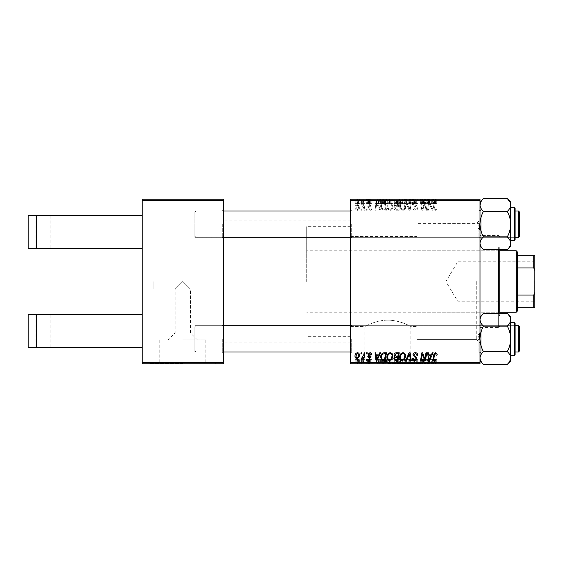 <?xml version="1.0" encoding="UTF-8"?>
<svg xmlns="http://www.w3.org/2000/svg" width="563" height="563" viewBox="0 0 563 563"><rect width="100%" height="100%" fill="white"/><g stroke="black" fill="none" stroke-linecap="round" stroke-linejoin="round"><path stroke-width="0.42" stroke-dasharray="2.81 2.11" d="M72.022 314.4L50.086 314.4L72.022 314.4M72.022 347.308L50.086 347.308L72.022 347.308M72.022 248.6L50.086 248.6L72.022 248.6M72.022 215.692L50.086 215.692L72.022 215.692M182.792 339.848L205.784 339.848L182.792 339.848M182.792 332.958L175.114 332.958L182.792 332.958M182.792 281.5L175.114 289.178L182.792 281.5L175.114 289.178L182.792 281.5L190.47 289.178L182.792 281.5M182.792 363.318L149.892 363.318L182.792 363.318M182.792 363.754L149.892 363.754L182.792 363.754M387.886 363.318L420.786 363.318L387.886 363.318M387.886 320.15C375.359 320.15 364.782 326.716 364.894 326.47C364.775 326.716 375.408 320.143 387.886 320.15C375.359 320.15 364.782 326.716 364.894 326.47C364.775 326.716 375.408 320.143 387.886 320.15C400.42 320.157 410.976 326.716 410.87 326.47C410.976 326.716 400.441 320.157 387.886 320.15C400.42 320.157 410.976 326.716 410.87 326.47C410.976 326.716 400.441 320.157 387.886 320.15M387.886 363.754L420.786 363.754L387.886 363.754M350.594 338.863L350.594 353.121L350.594 338.863M351.692 338.863L351.692 352.023L351.692 338.863M350.594 224.137L350.594 238.395L350.594 224.137M351.692 224.137L351.692 237.297L351.692 224.137M480.014 316.786L480.014 319.742L480.014 316.786L483.427 313.373C481.288 315.371 480.148 317.497 480.014 319.742C480.148 322.001 481.288 324.119 483.427 326.118C481.295 324.133 480.155 322.008 480.014 319.742L480.014 357.977C480.148 355.725 481.288 353.599 483.427 351.608C481.295 347.638 480.155 343.388 480.014 338.863C480.14 334.387 481.281 330.136 483.427 326.118C481.295 330.087 480.155 334.331 480.014 338.863L480.014 319.742C480.14 317.504 481.281 315.379 483.427 313.373C481.295 315.357 480.155 317.483 480.014 319.742C480.14 321.98 481.281 324.105 483.427 326.118C481.295 330.087 480.155 334.331 480.014 338.863C480.14 343.339 481.281 347.582 483.427 351.608C481.288 353.606 480.148 355.725 480.014 357.977L480.014 338.863C480.14 343.339 481.281 347.582 483.427 351.608L507.305 351.608C509.438 347.638 510.578 343.388 510.718 338.863C510.592 334.387 509.452 330.136 507.305 326.118C509.438 324.133 510.578 322.008 510.718 319.742L510.718 357.977C510.585 355.725 509.445 353.599 507.305 351.608C509.438 347.638 510.578 343.388 510.718 338.863L510.718 357.977C510.592 355.739 509.452 353.613 507.305 351.608C509.445 353.606 510.585 355.725 510.718 357.977C510.585 360.229 509.445 362.354 507.305 364.345L509.796 361.2M478.916 338.863L478.916 352.023L478.916 338.863M480.014 205.023L480.014 202.068L480.014 205.023C480.14 207.261 481.281 209.387 483.427 211.392C481.295 215.362 480.155 219.612 480.014 224.137L480.014 205.023C480.148 202.771 481.288 200.646 483.427 198.655C481.295 200.632 480.155 202.757 480.014 205.023L480.014 224.137C480.14 219.661 481.281 215.418 483.427 211.392C481.288 209.394 480.148 207.275 480.014 205.023L480.014 224.137L480.014 205.023C480.148 207.275 481.288 209.401 483.427 211.392C481.295 215.362 480.155 219.612 480.014 224.137L480.014 238.395L480.014 224.137C480.14 228.613 481.281 232.864 483.427 236.882C481.295 238.867 480.155 240.992 480.014 243.258C480.14 245.496 481.281 247.621 483.427 249.627C481.295 247.643 480.155 245.517 480.014 243.258L480.014 224.137L480.014 243.258C480.14 241.02 481.281 238.895 483.427 236.882L507.305 236.882C509.438 232.913 510.578 228.669 510.718 224.137C510.592 219.661 509.452 215.418 507.305 211.392C509.445 209.394 510.585 207.275 510.718 205.023C510.585 202.771 509.445 200.646 507.305 198.655L510.627 204.017M478.916 224.137L478.916 237.297L478.916 224.137M480.014 281.5L480.014 342.916L480.014 281.5M476.72 281.5L476.72 339.63L476.72 281.5M417.056 281.5L417.056 339.63L417.056 281.5M350.594 281.5L350.594 220.084L350.594 281.5M223.37 281.5L223.37 220.084L223.37 281.5M223.37 224.137L223.37 238.395L223.37 224.137M222.272 224.137L222.272 237.297L222.272 224.137M223.37 338.863L223.37 353.121L223.37 338.863M222.272 338.863L222.272 352.023L222.272 338.863M194.854 224.137L194.854 237.297L194.854 224.137M194.854 338.863L194.854 352.023L194.854 338.863M153.178 281.5L153.178 289.178L153.178 281.5M142.214 200.344L223.37 200.344L223.37 199.246L142.214 199.246L142.214 314.4L28.15 314.4L28.15 347.308L35.962 347.308L35.962 314.4M142.214 314.4L142.214 363.754L223.37 363.754L223.37 362.656L142.214 362.656M364.141 363.754L361.566 363.754L364.141 363.754L364.141 359.37L364.951 359.37L364.951 363.754M366.45 363.754L367.245 363.754L366.26 363.754L366.45 359.37L367.245 359.37L367.245 363.754M384.219 363.754L380.609 363.754L384.219 363.754L384.219 359.37L386.492 359.37L386.492 363.754M390.236 363.754L386.887 363.754L390.236 363.754L390.236 359.37L392.868 359.37L392.868 363.754M402.995 363.754L399.653 363.754L402.995 363.754L402.995 359.37L405.634 359.37L405.634 363.754M415.318 363.754L412.51 363.754L416.099 363.754L412.911 363.754L415.318 363.754L415.318 359.37L417.697 359.37L417.697 363.754M437.141 363.754L432.743 363.754L437.141 363.754L437.141 359.37L437.071 363.754M350.594 363.754L480.014 363.754L480.014 362.656L350.594 362.656L350.594 363.754M432.293 363.754L427.563 363.754L432.293 363.754L432.293 359.37L433.158 359.37L433.158 363.754M425.966 363.754L420.54 363.754L425.966 363.754L425.966 359.37L426.768 359.37L426.768 363.754M409.09 363.754L405.733 363.754L409.09 363.754L409.09 359.37L410.11 359.37L410.11 363.754M399.251 359.37L393.966 359.37L396.176 359.37L396.162 363.754L399.251 363.754L393.868 363.754L398.294 363.754L394.762 363.754L396.162 363.754L396.176 359.37L399.251 359.37L399.251 363.754M379.743 363.754L375.021 363.754L379.743 363.754L379.743 359.37L380.609 359.37L380.609 363.754L380.609 359.37L377.048 359.37L377.048 363.754M371.833 363.754L367.646 363.754L371.833 363.754L371.833 359.37L371.833 363.754M361.066 363.754L361.861 363.754L360.876 363.754L361.066 359.37L361.861 359.37L361.861 363.754L361.882 359.37L361.692 363.754M359.37 359.37L354.986 359.37L357.47 359.37L357.463 363.754L359.37 363.754L354.986 363.754L358.575 363.754L357.463 363.754L357.47 359.37L359.37 359.37L359.37 363.754M393.966 207.824C394.065 209.239 394.797 210.034 396.176 210.21L399.251 210.21L397.957 202.532L394.923 202.659L393.868 204.397L394.923 206.276L393.966 207.824C394.065 209.239 394.797 210.034 396.176 210.21L399.251 210.21L397.957 202.532L394.923 202.659L393.868 204.397L394.923 206.276L393.966 207.824M382.981 210.027L386.492 210.21L385.191 202.532L382.298 202.631L380.609 205.678C380.56 207.634 381.355 209.084 382.981 210.027L386.492 210.21L385.191 202.532L382.298 202.631L380.609 205.678C380.56 207.634 381.355 209.084 382.981 210.027M369.926 210.309C371.144 210.266 371.777 209.633 371.833 208.423L371.038 208.219L369.891 209.612L368.842 208.753L371.137 206.114L369.462 204.531L367.646 206.22L368.441 206.325L369.497 205.228L370.334 205.995L368.448 207.677L368.047 208.697L369.926 210.309C371.144 210.266 371.777 209.633 371.833 208.423L371.038 208.219L369.891 209.612L368.842 208.753L371.137 206.114L369.462 204.531L367.646 206.22L368.441 206.325L369.497 205.228L370.334 205.995L368.448 207.677L368.047 208.697L369.926 210.309M366.26 209.112L366.45 210.21L367.245 210.21L367.076 209.112L366.26 209.112L366.45 210.21L367.245 210.21L367.076 209.112L366.26 209.112M363.733 207.979L364.141 210.21L364.951 210.21L364.008 204.629L363.198 204.629L363.402 205.784L362.108 204.531L361.566 204.728L363.733 207.979L364.141 210.21L364.951 210.21L364.008 204.629L363.198 204.629L363.402 205.784L362.108 204.531L361.566 204.728L363.733 207.979M435.572 210.309L437.141 208.62L437.071 207.916L436.269 207.817L435.516 209.415L434.467 207.972L433.545 202.532L432.743 202.532L433.693 208.162L435.572 210.309L437.141 208.62L437.071 207.916L436.269 207.817L435.516 209.415L434.467 207.972L433.545 202.532L432.743 202.532L433.693 208.162L435.572 210.309M431.349 208.12L432.293 210.21L433.158 210.21L429.59 202.532L428.612 202.532L427.563 210.21L428.366 210.21L428.619 208.12L431.349 208.12L432.293 210.21L433.158 210.21L429.59 202.532L428.612 202.532L427.563 210.21L428.366 210.21L428.619 208.12L431.349 208.12M480.014 200.344L480.014 199.246L350.594 199.246L350.594 200.344L480.014 200.344L480.014 362.656M350.594 200.344L350.594 362.656M354.986 206.86C354.936 208.732 355.76 209.886 357.47 210.309C358.737 210.14 359.37 209.401 359.37 208.085C359.447 206.135 358.603 204.953 356.843 204.531C355.57 204.735 354.95 205.509 354.986 206.86C354.936 208.732 355.76 209.886 357.47 210.309C358.737 210.14 359.37 209.401 359.37 208.085C359.447 206.135 358.603 204.953 356.843 204.531C355.57 204.735 354.95 205.509 354.986 206.86M360.876 209.112L361.066 210.21L361.861 210.21L361.692 209.112L360.876 209.112L361.066 210.21L361.861 210.21L361.692 209.112L360.876 209.112M405.733 202.532L409.09 210.21L410.11 210.21L411.286 202.532L410.476 202.532L409.47 209.112L406.599 202.532L405.733 202.532L409.09 210.21L410.11 210.21L411.286 202.532L410.476 202.532L409.47 209.112L406.599 202.532L405.733 202.532M412.911 208.057C413.052 209.492 413.861 210.245 415.318 210.309C416.93 210.224 417.725 209.359 417.697 207.712L416.901 207.62L416.697 208.746L415.269 209.415L413.706 208.127L413.918 207.458L415.994 206.149L416.901 204.475C416.796 203.159 416.085 202.476 414.748 202.434C413.362 202.518 412.616 203.264 412.51 204.658L413.312 204.904L414.776 203.334L416.099 204.425L412.911 208.057C413.052 209.492 413.861 210.245 415.318 210.309C416.93 210.224 417.725 209.359 417.697 207.712L416.901 207.62L416.697 208.746L415.269 209.415L413.706 208.127L413.918 207.458L415.994 206.149L416.901 204.475C416.796 203.159 416.085 202.476 414.748 202.434C413.362 202.518 412.616 203.264 412.51 204.658L413.312 204.904L414.776 203.334L416.099 204.425L412.911 208.057M425.142 205.523L425.966 210.21L426.768 210.21L425.459 202.532L424.615 202.532L422.419 209.049L421.349 202.532L420.54 202.532L421.842 210.21L422.679 210.21L424.896 203.707L425.966 210.21L426.768 210.21L425.459 202.532L424.615 202.532L422.419 209.049L421.349 202.532L420.54 202.532L421.842 210.21L422.679 210.21L424.896 203.707L425.142 205.523M378.808 208.12L379.743 210.21L380.609 210.21L377.048 202.532L376.07 202.532L375.021 210.21L375.824 210.21L376.077 208.12L378.808 208.12L379.743 210.21L380.609 210.21L377.048 202.532L376.07 202.532L375.021 210.21L375.824 210.21L376.077 208.12L378.808 208.12M386.887 205.854C386.872 208.289 387.991 209.774 390.236 210.309C392.003 209.985 392.883 208.88 392.868 206.994L391.82 203.595L389.54 202.434C387.717 202.764 386.837 203.905 386.887 205.854C386.872 208.289 387.991 209.774 390.236 210.309C392.003 209.985 392.883 208.88 392.868 206.994L391.82 203.595L389.54 202.434C387.717 202.764 386.837 203.905 386.887 205.854M399.653 205.854C399.639 208.289 400.75 209.774 402.995 210.309C404.762 209.985 405.641 208.88 405.634 206.994L404.579 203.595L402.299 202.434C400.483 202.764 399.596 203.905 399.653 205.854C399.639 208.289 400.75 209.774 402.995 210.309C404.762 209.985 405.641 208.88 405.634 206.994L404.579 203.595L402.299 202.434C400.483 202.764 399.596 203.905 399.653 205.854M378.808 199.246L375.021 199.246L378.808 199.246L378.808 203.63L379.743 203.63L379.743 199.246M393.966 199.246L399.251 199.246L393.868 199.246L394.923 199.246L393.966 199.246L393.966 203.63L396.176 203.63L396.176 199.246L398.294 199.246L394.762 199.246L396.162 199.246L396.162 203.63L399.251 203.63L399.251 199.246M435.572 199.246L432.743 199.246L435.572 199.246L435.572 203.63L437.141 203.63L437.141 199.246M425.142 199.246L420.54 199.246L425.142 199.246L425.142 203.63L425.966 203.63L425.966 199.246M412.911 199.246L417.697 199.246L412.51 199.246L416.099 199.246L412.911 199.246L412.911 203.63L415.318 203.63L415.318 199.246M405.733 199.246L411.286 199.246L405.733 199.246L405.733 203.63L409.09 203.63L409.09 199.246M399.653 199.246L405.634 199.246L399.653 199.246L399.653 203.63L402.995 203.63L402.995 199.246M354.986 199.246L359.37 199.246L354.986 199.246L354.986 203.63L357.47 203.63L357.47 199.246L355.781 199.246L358.575 199.246L357.463 199.246L357.463 203.63L359.37 203.63L359.37 199.246M431.349 199.246L427.563 199.246L431.349 199.246L431.349 203.63L432.293 203.63L432.293 199.246M386.887 199.246L392.868 199.246L386.887 199.246L386.887 203.63L390.236 203.63L390.236 199.246M382.981 199.246L386.492 199.246L380.609 199.246L382.981 199.246L382.981 203.63L384.219 203.63L384.219 199.246M369.926 199.246L367.646 199.246L370.334 199.246L368.047 199.246L369.926 199.246L369.926 203.63L371.833 203.63L371.833 199.246L371.833 203.63L371.038 203.63L371.038 199.246M366.26 199.246L367.245 199.246L366.26 199.246L366.26 203.63L366.45 199.246M360.876 199.246L361.861 199.246L360.876 199.246L360.876 203.63L361.066 199.246M363.733 199.246L361.566 199.246L363.733 199.246L363.733 203.63L364.141 203.63L364.141 199.246M223.37 200.344L223.37 362.656M432.293 352.79L433.158 352.79L429.59 360.468L428.612 360.468L427.563 352.79L428.366 352.79L428.619 354.88L431.349 354.88L432.293 352.79M429.85 358.061L430.913 355.781L428.732 355.781L429.21 359.623L429.85 358.061M437.141 354.38L437.071 355.084L436.269 355.183L435.516 353.585L434.467 355.028L433.545 360.468L432.743 360.468L433.693 354.838L435.572 352.691L437.141 354.38M425.966 352.79L426.768 352.79L425.459 360.468L424.615 360.468L422.419 353.951L421.349 360.468L420.54 360.468L421.842 352.79L422.679 352.79L424.896 359.293L425.966 352.79M415.318 352.691C416.93 352.776 417.725 353.641 417.697 355.288L416.901 355.38L416.697 354.254L415.269 353.585L413.706 354.873L413.918 355.542L415.994 356.851L416.901 358.525C416.796 359.841 416.085 360.524 414.748 360.566C413.362 360.482 412.616 359.736 412.51 358.342L413.312 358.096L414.776 359.666L416.099 358.575L412.911 354.943C413.052 353.508 413.861 352.755 415.318 352.691M409.09 352.79L410.11 352.79L411.286 360.468L410.476 360.468L409.47 353.888L406.599 360.468L405.733 360.468L409.09 352.79M402.995 352.691C404.762 353.015 405.641 354.12 405.634 356.006L404.579 359.405L402.299 360.566C400.483 360.236 399.596 359.095 399.653 357.146C399.639 354.711 400.75 353.226 402.995 352.691M402.327 359.666L403.952 358.814L404.832 355.971C404.846 354.62 404.213 353.824 402.939 353.585C401.229 354.099 400.399 355.316 400.448 357.231C400.42 358.603 401.046 359.419 402.327 359.666M396.176 352.79L399.251 352.79L397.957 360.468L394.923 360.341L393.868 358.603L394.923 356.724L393.966 355.176C394.065 353.761 394.797 352.966 396.176 352.79M396.162 356.28L397.851 356.28L398.294 353.684L396.007 353.726L394.762 355.197L396.162 356.28M395.93 359.567L397.295 359.567L397.703 357.174L395.106 357.491L394.663 358.568L395.93 359.567M390.236 352.691C392.003 353.015 392.883 354.12 392.868 356.006L391.82 359.405L389.54 360.566C387.717 360.236 386.837 359.095 386.887 357.146C386.872 354.711 387.991 353.226 390.236 352.691M389.568 359.666L391.194 358.814L392.073 355.971C392.08 354.62 391.447 353.824 390.18 353.585C388.47 354.099 387.64 355.316 387.689 357.231C387.654 358.603 388.28 359.419 389.568 359.666M379.743 352.79L380.609 352.79L377.048 360.468L376.07 360.468L375.021 352.79L375.824 352.79L376.077 354.88L378.808 354.88L379.743 352.79M377.309 358.061L378.364 355.781L376.19 355.781L376.668 359.623L377.309 358.061M384.219 352.79L386.492 352.79L385.191 360.468L382.298 360.369L380.609 357.322C380.56 355.366 381.355 353.916 382.981 352.973L384.219 352.79M383.375 359.567L384.536 359.567L385.528 353.684L384.508 353.684C382.39 353.881 381.355 355.112 381.404 357.371L382.368 359.44L383.375 359.567M371.833 354.577L371.038 354.781L369.891 353.388L368.842 354.247L371.137 356.886L369.462 358.469L367.646 356.78L368.441 356.675L369.497 357.772L370.334 357.005L368.448 355.323L368.047 354.303L369.926 352.691C371.144 352.734 371.777 353.367 371.833 354.577M366.45 352.79L367.245 352.79L367.076 353.888L366.26 353.888L366.45 352.79M361.066 352.79L361.861 352.79L361.692 353.888L360.876 353.888L361.066 352.79M364.141 352.79L364.951 352.79L364.008 358.371L363.198 358.371L363.402 357.216L362.108 358.469L361.566 358.272L363.733 355.021L364.141 352.79M357.47 352.691C358.737 352.86 359.37 353.599 359.37 354.915C359.447 356.865 358.603 358.047 356.843 358.469C355.57 358.265 354.95 357.491 354.986 356.14C354.936 354.268 355.76 353.114 357.47 352.691M355.781 356.14L356.879 357.772C358.082 357.329 358.645 356.407 358.575 355L357.463 353.388L355.781 356.14M359.37 203.63L356.843 203.63L356.843 199.246M356.843 203.63L354.986 203.63M355.781 203.63L358.575 203.63L355.781 203.63L355.781 199.246M356.879 203.63L356.879 199.246M358.575 203.63L358.575 199.246M402.995 203.63L405.634 203.63L405.634 199.246M405.634 203.63L404.579 203.63L404.579 199.246M404.579 203.63L402.299 203.63L402.299 199.246M402.299 203.63L399.653 203.63M402.327 203.63L404.832 203.63L400.448 203.63L402.327 203.63L402.327 199.246L404.832 199.246L402.327 199.246M403.952 203.63L403.952 199.246M404.832 203.63L404.832 199.246M400.448 203.63L400.448 199.246M402.939 203.63L402.939 199.246M409.09 203.63L410.11 203.63L410.11 199.246M410.11 203.63L411.286 203.63L411.286 199.246M411.286 203.63L410.476 203.63L410.476 199.246M410.476 203.63L409.47 203.63L409.47 199.246M409.47 203.63L406.599 203.63L406.599 199.246M406.599 203.63L405.733 203.63M415.318 203.63L417.697 203.63L417.697 199.246M417.697 203.63L416.901 203.63L416.901 199.246L416.697 203.63L416.697 199.246M416.697 203.63L415.269 203.63L415.269 199.246M415.269 203.63L413.706 203.63L413.706 199.246M413.706 203.63L413.918 199.246M413.918 203.63L415.994 203.63L415.994 199.246M415.994 203.63L416.901 203.63L416.901 199.246M416.901 203.63L414.748 203.63L414.748 199.246M414.748 203.63L412.51 203.63L412.51 199.246L412.51 203.63L413.312 203.63L413.312 199.246L413.305 203.63L414.776 203.63L414.776 199.246M414.776 203.63L416.099 203.63L416.099 199.246M416.099 203.63L415.804 199.246M415.804 203.63L412.911 203.63M425.966 203.63L426.768 203.63L426.768 199.246M426.768 203.63L425.459 203.63L425.459 199.246M425.459 203.63L424.615 203.63L424.615 199.246M424.615 203.63L422.419 203.63L422.419 199.246M422.419 203.63L422.13 199.246M422.13 203.63L421.349 203.63L421.349 199.246M421.349 203.63L420.54 203.63L420.54 199.246M420.54 203.63L421.842 203.63L421.842 199.246M421.842 203.63L422.679 203.63L422.679 199.246M422.679 203.63L424.277 203.63L424.277 199.246M424.277 203.63L424.896 203.63L424.896 199.246M437.141 203.63L437.071 199.246M437.071 203.63L436.269 203.63L436.269 199.246M436.269 203.63L436.339 199.246M436.339 203.63L435.516 203.63L435.516 199.246M435.516 203.63L433.545 203.63L433.545 199.246M433.545 203.63L432.743 203.63L432.743 199.246M432.743 203.63L433.693 203.63L433.693 199.246M433.693 203.63L435.572 203.63M432.293 203.63L433.158 203.63L433.158 199.246M433.158 203.63L429.59 203.63L429.59 199.246M429.59 203.63L428.612 203.63L428.612 199.246L428.619 203.63L427.563 203.63L427.563 199.246M427.563 203.63L428.366 203.63L428.366 199.246M428.366 203.63L431.349 203.63M429.85 203.63L428.732 203.63L429.85 203.63L429.85 199.246L430.913 199.246L428.732 199.246L429.85 199.246M430.913 203.63L430.913 199.246M429.21 203.63L429.21 199.246M428.732 203.63L428.732 199.246M399.251 203.63L397.957 203.63L397.957 199.246M397.957 203.63L394.923 203.63L394.923 199.246L394.923 203.63L393.868 203.63L393.868 199.246M396.162 203.63L398.294 203.63L396.162 203.63M395.93 203.63L397.703 203.63L394.663 203.63L395.93 203.63L395.93 199.246L397.703 199.246L395.93 199.246M397.295 203.63L397.295 199.246M397.703 203.63L397.703 199.246M394.663 203.63L394.663 199.246M395.106 203.63L395.106 199.246M397.851 203.63L397.851 199.246M398.294 203.63L398.294 199.246M394.762 203.63L394.762 199.246M396.007 203.63L396.007 199.246L395.986 203.63M390.236 203.63L392.868 203.63L392.868 199.246M392.868 203.63L391.82 203.63L391.82 199.246M391.82 203.63L389.54 203.63L389.54 199.246M389.54 203.63L386.887 203.63M389.568 203.63L392.073 203.63L387.689 203.63L389.568 203.63L389.568 199.246L392.073 199.246L389.568 199.246M391.194 203.63L391.194 199.246M392.073 203.63L392.073 199.246M387.689 203.63L387.689 199.246M390.18 203.63L390.18 199.246M379.743 203.63L380.609 203.63L380.609 199.246L380.609 203.63L377.048 203.63L377.048 199.246M377.048 203.63L376.07 203.63L376.07 199.246L376.077 203.63L375.021 203.63L375.021 199.246M375.021 203.63L375.824 203.63L375.824 199.246M375.824 203.63L378.808 203.63M377.309 203.63L376.19 203.63L377.309 203.63L377.309 199.246L378.364 199.246L376.19 199.246L377.309 199.246M378.364 203.63L378.364 199.246M376.668 203.63L376.668 199.246M376.19 203.63L376.19 199.246M384.219 203.63L386.492 203.63L386.492 199.246M386.492 203.63L385.191 203.63L385.191 199.246M385.191 203.63L382.298 203.63L382.298 199.246M382.298 203.63L382.981 203.63M383.375 203.63L385.528 203.63L381.404 203.63L383.375 203.63L383.375 199.246L385.528 199.246L383.375 199.246M384.536 203.63L384.536 199.246M385.528 203.63L385.528 199.246M382.368 203.63L382.368 199.246M381.404 203.63L381.404 199.246M384.508 203.63L384.508 199.246M371.038 203.63L369.891 203.63L369.891 199.246M369.891 203.63L368.842 203.63L368.842 199.246M368.842 203.63L369.011 199.246M369.011 203.63L371.137 203.63L371.137 199.246M371.137 203.63L369.462 203.63L369.462 199.246M369.462 203.63L367.646 203.63L367.646 199.246M367.646 203.63L368.441 203.63L368.441 199.246L368.448 203.63L369.497 203.63L369.497 199.246M369.497 203.63L370.334 203.63L370.334 199.246M370.334 203.63L370.257 199.246M370.257 203.63L368.047 203.63L368.047 199.246M368.047 203.63L369.926 203.63M366.45 203.63L367.245 203.63L367.245 199.246M367.245 203.63L367.076 199.246M367.076 203.63L366.26 203.63M361.066 203.63L361.861 203.63L361.861 199.246L361.882 203.63L361.692 199.246M361.692 203.63L360.876 203.63M364.141 203.63L364.951 203.63L364.951 199.246M364.951 203.63L364.008 203.63L364.008 199.246M364.008 203.63L363.198 203.63L363.198 199.246M363.198 203.63L363.402 199.246M363.402 203.63L362.108 203.63L362.108 199.246M362.108 203.63L361.566 203.63L361.566 199.246M361.566 203.63L362.283 203.63L362.283 199.246M362.283 203.63L363.733 203.63M355.781 206.86L356.879 205.228C358.082 205.671 358.645 206.593 358.575 208L357.463 209.612L355.781 206.86L356.879 205.228C358.082 205.671 358.645 206.593 358.575 208L357.463 209.612L355.781 206.86M429.85 204.939L430.913 207.219L428.732 207.219L429.21 203.377L430.913 207.219L428.732 207.219L429.21 203.377L429.85 204.939M377.309 204.939L378.364 207.219L376.19 207.219L376.668 203.377L378.364 207.219L376.19 207.219L376.668 203.377L377.309 204.939M383.375 203.433L384.536 203.433L385.528 209.316L384.508 209.316C382.39 209.119 381.355 207.888 381.404 205.629L382.368 203.56L384.536 203.433L385.528 209.316L384.508 209.316C382.39 209.119 381.355 207.888 381.404 205.629L382.368 203.56L383.375 203.433M389.568 203.334L391.194 204.186L392.073 207.029C392.08 208.38 391.447 209.176 390.18 209.415C388.47 208.901 387.64 207.684 387.689 205.769C387.654 204.397 388.28 203.581 389.568 203.334L391.194 204.186L392.073 207.029C392.08 208.38 391.447 209.176 390.18 209.415C388.47 208.901 387.64 207.684 387.689 205.769C387.654 204.397 388.28 203.581 389.568 203.334M396.162 206.72L397.851 206.72L398.294 209.316L396.007 209.274L394.762 207.803L396.162 206.72L397.851 206.72L398.294 209.316L396.007 209.274L394.762 207.803L396.162 206.72M395.93 203.433L397.295 203.433L397.703 205.826L395.106 205.509L394.663 204.432L395.93 203.433L397.295 203.433L397.703 205.826L395.106 205.509L394.663 204.432L395.93 203.433M402.327 203.334L403.952 204.186L404.832 207.029C404.846 208.38 404.213 209.176 402.939 209.415C401.229 208.901 400.399 207.684 400.448 205.769C400.42 204.397 401.046 203.581 402.327 203.334L403.952 204.186L404.832 207.029C404.846 208.38 404.213 209.176 402.939 209.415C401.229 208.901 400.399 207.684 400.448 205.769C400.42 204.397 401.046 203.581 402.327 203.334M433.158 359.37L429.59 359.37L429.59 363.754M429.59 359.37L428.612 359.37L428.612 363.754L428.619 359.37L427.563 359.37L427.563 363.754M427.563 359.37L428.366 359.37L428.366 363.754M428.366 359.37L431.349 359.37L431.349 363.754M431.349 359.37L432.293 359.37M429.85 359.37L428.732 359.37L429.85 359.37L429.85 363.754L430.913 363.754L428.732 363.754L429.85 363.754M430.913 359.37L430.913 363.754M429.21 359.37L429.21 363.754M428.732 359.37L428.732 363.754M437.071 359.37L436.269 359.37L436.269 363.754M436.269 359.37L436.339 363.754M436.339 359.37L435.516 359.37L435.516 363.754M435.516 359.37L433.545 359.37L433.545 363.754M433.545 359.37L432.743 359.37L432.743 363.754M432.743 359.37L433.693 359.37L433.693 363.754M433.693 359.37L435.572 359.37L435.572 363.754M435.572 359.37L437.141 359.37M426.768 359.37L425.459 359.37L425.459 363.754M425.459 359.37L424.615 359.37L424.615 363.754M424.615 359.37L422.419 359.37L422.419 363.754M422.419 359.37L422.13 363.754M422.13 359.37L421.349 359.37L421.349 363.754M421.349 359.37L420.54 359.37L420.54 363.754M420.54 359.37L421.842 359.37L421.842 363.754M421.842 359.37L422.679 359.37L422.679 363.754M422.679 359.37L424.277 359.37L424.277 363.754M424.277 359.37L424.896 359.37L424.896 363.754M424.896 359.37L425.966 359.37M417.697 359.37L416.901 359.37L416.901 363.754L416.697 359.37L416.697 363.754M416.697 359.37L415.269 359.37L415.269 363.754M415.269 359.37L413.706 359.37L413.706 363.754M413.706 359.37L413.918 363.754M413.918 359.37L415.994 359.37L415.994 363.754M415.994 359.37L416.901 359.37L416.901 363.754M416.901 359.37L414.748 359.37L414.748 363.754M414.748 359.37L412.51 359.37L412.51 363.754L412.51 359.37L413.312 359.37L413.312 363.754L413.305 359.37L414.776 359.37L414.776 363.754M414.776 359.37L416.099 359.37L416.099 363.754M416.099 359.37L415.804 363.754M415.804 359.37L412.911 359.37L412.911 363.754M412.911 359.37L415.318 359.37M410.11 359.37L411.286 359.37L411.286 363.754M411.286 359.37L410.476 359.37L410.476 363.754M410.476 359.37L409.47 359.37L409.47 363.754M409.47 359.37L406.599 359.37L406.599 363.754M406.599 359.37L405.733 359.37L405.733 363.754M405.733 359.37L409.09 359.37M405.634 359.37L404.579 359.37L404.579 363.754M404.579 359.37L402.299 359.37L402.299 363.754M402.299 359.37L399.653 359.37L399.653 363.754M399.653 359.37L402.995 359.37M402.327 359.37L404.832 359.37L400.448 359.37L402.327 359.37L402.327 363.754L404.832 363.754L402.327 363.754M403.952 359.37L403.952 363.754M404.832 359.37L404.832 363.754M400.448 359.37L400.448 363.754M402.939 359.37L402.939 363.754M397.957 359.37L397.957 363.754M393.868 359.37L394.923 359.37L394.923 363.754L394.923 359.37L393.868 359.37L393.868 363.754M393.966 359.37L393.966 363.754M396.162 359.37L398.294 359.37L396.162 359.37M395.93 359.37L397.703 359.37L394.663 359.37L395.93 359.37L395.93 363.754L397.703 363.754L395.93 363.754M397.295 359.37L397.295 363.754M397.703 359.37L397.703 363.754M394.663 359.37L394.663 363.754M395.106 359.37L395.106 363.754M397.851 359.37L397.851 363.754M398.294 359.37L398.294 363.754M394.762 359.37L394.762 363.754M396.007 359.37L396.007 363.754L395.986 359.37M392.868 359.37L391.82 359.37L391.82 363.754M391.82 359.37L389.54 359.37L389.54 363.754M389.54 359.37L386.887 359.37L386.887 363.754M386.887 359.37L390.236 359.37M389.568 359.37L392.073 359.37L387.689 359.37L389.568 359.37L389.568 363.754L392.073 363.754L389.568 363.754M391.194 359.37L391.194 363.754M392.073 359.37L392.073 363.754M387.689 359.37L387.689 363.754M390.18 359.37L390.18 363.754M377.048 359.37L376.07 359.37L376.07 363.754L376.077 359.37L375.021 359.37L375.021 363.754M375.021 359.37L375.824 359.37L375.824 363.754M375.824 359.37L378.808 359.37L378.808 363.754M378.808 359.37L379.743 359.37M377.309 359.37L376.19 359.37L377.309 359.37L377.309 363.754L378.364 363.754L376.19 363.754L377.309 363.754M378.364 359.37L378.364 363.754M376.668 359.37L376.668 363.754M376.19 359.37L376.19 363.754M386.492 359.37L385.191 359.37L385.191 363.754M385.191 359.37L382.298 359.37L382.298 363.754M382.298 359.37L380.609 359.37L382.981 359.37L382.981 363.754M382.981 359.37L384.219 359.37M383.375 359.37L385.528 359.37L381.404 359.37L383.375 359.37L383.375 363.754L385.528 363.754L383.375 363.754M384.536 359.37L384.536 363.754M385.528 359.37L385.528 363.754M382.368 359.37L382.368 363.754M381.404 359.37L381.404 363.754M384.508 359.37L384.508 363.754M371.038 359.37L367.646 359.37L371.833 359.37L371.038 359.37L371.038 363.754M369.891 359.37L369.891 363.754M368.842 359.37L368.842 363.754M369.011 359.37L369.011 363.754M371.137 359.37L371.137 363.754M369.462 359.37L369.462 363.754M367.646 359.37L367.646 363.754M369.497 359.37L368.448 359.37L368.441 363.754L368.448 359.37L369.497 359.37L369.497 363.754M370.334 359.37L370.334 363.754M370.257 359.37L370.257 363.754M368.047 359.37L368.047 363.754M369.926 359.37L369.926 363.754M367.245 359.37L367.076 363.754M367.076 359.37L366.26 359.37L366.26 363.754M361.692 359.37L360.876 359.37L360.876 363.754M364.951 359.37L364.008 359.37L364.008 363.754M364.008 359.37L363.198 359.37L363.198 363.754M363.198 359.37L363.402 363.754M363.402 359.37L362.108 359.37L362.108 363.754M362.108 359.37L361.566 359.37L361.566 363.754M361.566 359.37L362.283 359.37L362.283 363.754M362.283 359.37L364.141 359.37M356.843 359.37L356.843 363.754M354.986 359.37L354.986 363.318M355.781 359.37L358.575 359.37L355.781 359.37L355.781 363.754M356.879 359.37L356.879 363.754M358.575 359.37L358.575 363.754M142.214 215.692L28.15 215.692L28.15 248.6L142.214 248.6M35.962 215.692L35.962 248.6M142.214 347.308L35.962 347.308M480.014 338.532L479.465 338.532L479.465 333.05L477.818 335.787L479.465 338.532L479.465 333.05L480.014 333.05L480.014 338.532L480.014 333.05M480.014 229.95L479.465 229.95L479.465 224.468L477.818 227.213L479.465 229.95L479.465 224.468L480.014 224.468L480.014 229.95L480.014 224.468M498.656 247.502L498.656 315.498L498.656 247.502L499.754 247.502L499.754 315.498L499.754 247.502M498.656 315.498L499.754 315.498M499.754 313.373L499.754 249.627M499.754 236.53L498.656 235.44L480.014 235.44L480.014 327.56L480.014 235.44M499.754 326.47L498.656 327.56L498.656 313.373M498.656 249.627L498.656 327.56L480.014 327.56M480.014 339.63L480.014 223.37L480.014 339.63L417.056 339.63L417.056 223.37L417.056 339.63L476.72 339.63L480.014 342.916M480.014 223.37L417.056 223.37L476.72 223.37L480.014 220.084M417.056 250.788L417.056 312.212L417.056 250.788L498.656 250.788L498.656 312.212L498.656 250.788M417.056 312.212L498.656 312.212M223.37 325.703L195.952 325.703L194.854 326.793L194.854 350.925L194.854 326.793L194.854 350.925L194.854 326.793L195.952 325.703L195.952 352.023L195.952 325.703L518.396 325.703L518.396 352.023L518.396 325.703L518.396 352.023L195.952 352.023L195.952 325.703L195.952 352.023L194.854 350.925L195.952 352.023L223.37 352.023M515.11 325.703L350.594 325.703M515.11 352.023L350.594 352.023M519.494 350.925L519.494 326.793L519.494 350.925L519.494 326.793L518.396 325.703M480.014 345.992L480.014 324.605L480.014 345.992M481.112 332.283L481.112 352.023L481.112 332.283M515.11 331.734L515.11 353.121L515.11 331.734M514.012 345.443L514.012 325.703L514.012 345.443M510.718 330.636L510.718 355.309L510.718 330.636M509.761 316.455L510.718 319.742C510.592 317.504 509.452 315.379 507.305 313.373L483.427 313.373M483.427 326.118L507.305 326.118C509.438 330.087 510.578 334.331 510.718 338.863C510.592 334.387 509.452 330.136 507.305 326.118C509.445 324.119 510.585 321.994 510.718 319.742L510.718 316.786L510.718 319.742C510.592 321.98 509.452 324.105 507.305 326.118L483.427 326.118L507.305 326.118M480.014 357.977L480.014 338.863L480.014 357.977C480.148 360.229 481.288 362.354 483.427 364.345L507.305 364.345C509.438 362.368 510.578 360.243 510.718 357.977L510.718 338.863C510.592 343.339 509.452 347.582 507.305 351.608L483.427 351.608C481.295 353.585 480.155 355.71 480.014 357.977L480.014 360.932L480.014 357.977C480.14 360.214 481.281 362.34 483.427 364.345L480.105 358.983M515.11 354.655L515.11 323.063L514.448 322.409L514.448 355.309L514.448 322.409L514.448 355.309L510.718 355.309M483.427 351.608L507.305 351.608M510.718 319.742C510.585 317.49 509.445 315.364 507.305 313.373L510.718 316.786L510.718 338.863L510.718 319.742M510.718 357.977L510.718 360.932L507.305 364.345M223.37 210.977L195.952 210.977L195.952 237.297L195.952 210.977L518.396 210.977L518.396 237.297L518.396 210.977L518.396 237.297L195.952 237.297L194.854 236.207L195.952 237.297L195.952 210.977L194.854 212.075L194.854 236.207L194.854 212.075L194.854 236.207L194.854 212.075L195.952 210.977L195.952 237.297L223.37 237.297M350.594 237.297L515.11 237.297M350.594 210.977L515.11 210.977M519.494 236.207L519.494 212.075M480.014 231.266L480.014 209.879L480.014 231.266M481.112 217.557L481.112 237.297L481.112 217.557M510.718 207.691L510.718 240.591L510.718 207.691L510.718 240.591L510.718 207.691L514.448 207.691L514.448 240.591L514.448 207.691L514.448 240.591L515.11 239.937L515.11 208.345M514.012 230.717L514.012 210.977L514.012 230.717M480.014 202.068L483.427 198.655L480.936 201.8M483.427 198.655L507.305 198.655L510.718 202.068L510.718 205.023C510.585 207.275 509.445 209.401 507.305 211.392L483.427 211.392L507.305 211.392C509.438 215.362 510.578 219.612 510.718 224.137L510.718 243.258C510.592 241.02 509.452 238.895 507.305 236.882C509.438 238.867 510.578 240.992 510.718 243.258L510.718 224.137C510.592 228.613 509.452 232.864 507.305 236.882C509.438 232.913 510.578 228.669 510.718 224.137C510.592 219.661 509.452 215.418 507.305 211.392C509.438 209.415 510.578 207.29 510.718 205.023L510.718 243.258C510.592 245.496 509.452 247.621 507.305 249.627C509.438 247.643 510.578 245.517 510.718 243.258C510.585 240.999 509.445 238.881 507.305 236.882L483.427 236.882C481.295 232.913 480.155 228.669 480.014 224.137C480.14 228.613 481.281 232.864 483.427 236.882L507.305 236.882M483.427 236.882C481.288 238.881 480.148 241.006 480.014 243.258C480.148 245.51 481.288 247.636 483.427 249.627L507.305 249.627C509.445 247.629 510.585 245.503 510.718 243.258L510.718 246.214L507.305 249.627M510.718 205.023L510.718 224.137L510.718 205.023C510.592 202.786 509.452 200.66 507.305 198.655M483.427 211.392L507.305 211.392M480.014 224.137L480.014 246.214L480.014 224.137M534.85 281.5L534.85 302.451L534.85 281.5M534.188 281.5L534.188 301.789L534.188 281.5M458.078 281.5L458.078 301.789L458.078 281.5M517.298 311.114L517.298 251.886M516.208 250.788L516.208 312.212M306.722 281.5L306.722 226.664L306.722 281.5M517.298 267.932L533.752 267.932L534.85 270.536L534.85 255.18L533.752 255.18L533.752 267.932M517.298 307.82L534.85 307.82L534.85 270.536M534.85 292.464L533.752 295.068L533.752 307.82M517.298 295.068L533.752 295.068M517.298 255.18L533.752 255.18M409.737 203.63L409.737 199.246M408.822 203.63L408.822 199.246M415.037 203.63L415.037 199.246M414.424 203.63L414.424 199.246M423.573 203.63L423.573 199.246M422.827 203.63L422.827 199.246M434.467 203.63L434.467 199.246M429.013 203.63L429.013 199.246M396.401 203.63L396.401 199.246M396.795 203.63L396.795 199.246M376.464 203.63L376.464 199.246M383.276 203.63L383.276 199.246M369.771 203.63L369.771 199.246M369.602 203.63L369.602 199.246M429.013 359.37L429.013 363.754M434.467 359.37L434.467 363.754M423.573 359.37L423.573 363.754M422.827 359.37L422.827 363.754M425.142 359.37L425.142 363.754M415.037 359.37L415.037 363.754M414.424 359.37L414.424 363.754M409.737 359.37L409.737 363.754M408.822 359.37L408.822 363.754M396.401 359.37L396.401 363.754M396.795 359.37L396.795 363.754M376.464 359.37L376.464 363.754M383.276 359.37L383.276 363.754M369.771 359.37L369.771 363.754M369.602 359.37L369.602 363.754M363.733 359.37L363.733 363.754M50.086 347.308L50.086 314.4M50.086 215.692L50.086 248.6M153.178 289.178L175.114 289.178L175.114 332.958L168.224 339.848M159.808 339.848L159.808 363.318M149.892 363.318L149.892 363.754M350.594 326.47L364.894 326.47L364.894 363.318M351.692 352.023L350.594 353.121L351.692 352.023L478.916 352.023L480.014 353.121L478.916 352.023L351.692 352.023M351.692 237.297L350.594 238.395L351.692 237.297L478.916 237.297L480.014 238.395L478.916 237.297L351.692 237.297M350.594 220.084L223.37 220.084M222.272 237.297L223.37 238.395L222.272 237.297L194.854 237.297L222.272 237.297M222.272 352.023L223.37 353.121L222.272 352.023L194.854 352.023L222.272 352.023M410.87 363.318L410.87 326.47L417.056 326.47M350.594 336.336L306.722 336.336M223.37 289.178L190.47 289.178L190.47 332.958L197.36 339.848M223.37 273.822L153.178 273.822M350.594 226.664L306.722 226.664M350.594 236.53L417.056 236.53M194.854 210.977L222.272 210.977L223.37 209.879L222.272 210.977L194.854 210.977M194.854 325.703L222.272 325.703L223.37 324.605L222.272 325.703L194.854 325.703M350.594 342.916L223.37 342.916M351.692 210.977L478.916 210.977L480.014 209.879L478.916 210.977L351.692 210.977L350.594 209.879L351.692 210.977M351.692 325.703L478.916 325.703L480.014 324.605L478.916 325.703L351.692 325.703L350.594 324.605L351.692 325.703M420.786 363.318L420.786 363.754M215.692 363.318L215.692 363.754M205.784 339.848L205.784 363.318M93.958 215.692L93.958 248.6M93.958 347.308L93.958 314.4M481.112 352.023L480.014 353.121L481.112 352.023L514.012 352.023L515.11 353.121L514.012 352.023L481.112 352.023M481.112 325.703L514.012 325.703L515.11 324.605L514.012 325.703L481.112 325.703L480.014 324.605L481.112 325.703M514.448 322.409L510.718 322.409M480.014 360.932L483.427 364.345M481.112 210.977L480.014 209.879L481.112 210.977L514.012 210.977L515.11 209.879L514.012 210.977L481.112 210.977M481.112 237.297L514.012 237.297L515.11 238.395L514.012 237.297L481.112 237.297L480.014 238.395L481.112 237.297M514.448 240.591L510.718 240.591M480.014 246.214L483.427 249.627M534.85 260.549L534.188 261.211L458.078 261.211L445.889 281.5L458.078 301.789L534.188 301.789L534.85 302.451M499.754 250.788L306.722 250.788M499.754 312.212L306.722 312.212"/><path stroke-width="0.84" d="M142.214 200.344L142.214 199.246L223.37 199.246L223.37 200.344L142.214 200.344L142.214 362.656L223.37 362.656L223.37 363.754L142.214 363.754L142.214 362.656M480.014 363.754L350.594 363.754L350.594 362.656L480.014 362.656L480.014 363.754M480.014 200.344L350.594 200.344L350.594 199.246L480.014 199.246L480.014 362.656M364.141 352.79L364.951 352.79L364.008 358.371L363.198 358.371L363.402 357.216L362.108 358.469L361.566 358.272L363.733 355.021L364.141 352.79M366.45 352.79L367.245 352.79L367.076 353.888L366.26 353.888L366.45 352.79M384.219 352.79L386.492 352.79L385.191 360.468L382.298 360.369L380.609 357.322C380.56 355.366 381.355 353.916 382.981 352.973L384.219 352.79M390.236 352.691C392.003 353.015 392.883 354.12 392.868 356.006L391.82 359.405L389.54 360.566C387.717 360.236 386.837 359.095 386.887 357.146C386.872 354.711 387.991 353.226 390.236 352.691M402.995 352.691C404.762 353.015 405.641 354.12 405.634 356.006L404.579 359.405L402.299 360.566C400.483 360.236 399.596 359.095 399.653 357.146C399.639 354.711 400.75 353.226 402.995 352.691M415.318 352.691C416.93 352.776 417.725 353.641 417.697 355.288L416.901 355.38L416.697 354.254L415.269 353.585L413.706 354.873L413.918 355.542L415.994 356.851L416.901 358.525C416.796 359.841 416.085 360.524 414.748 360.566C413.362 360.482 412.616 359.736 412.51 358.342L413.312 358.096L414.776 359.666L416.099 358.575L412.911 354.943C413.052 353.508 413.861 352.755 415.318 352.691M437.141 354.38L437.071 355.084L436.269 355.183L435.516 353.585L434.467 355.028L433.545 360.468L432.743 360.468L433.693 354.838L435.572 352.691L437.141 354.38M350.594 200.344L350.594 362.656M432.293 352.79L433.158 352.79L429.59 360.468L428.612 360.468L427.563 352.79L428.366 352.79L428.619 354.88L431.349 354.88L432.293 352.79M425.966 352.79L426.768 352.79L425.459 360.468L424.615 360.468L422.419 353.951L421.349 360.468L420.54 360.468L421.842 352.79L422.679 352.79L424.896 359.293L425.966 352.79M409.09 352.79L410.11 352.79L411.286 360.468L410.476 360.468L409.47 353.888L406.599 360.468L405.733 360.468L409.09 352.79M396.176 352.79L399.251 352.79L397.957 360.468L394.923 360.341L393.868 358.603L394.923 356.724L393.966 355.176C394.065 353.761 394.797 352.966 396.176 352.79M379.743 352.79L380.609 352.79L377.048 360.468L376.07 360.468L375.021 352.79L375.824 352.79L376.077 354.88L378.808 354.88L379.743 352.79M371.833 354.577L371.038 354.781L369.891 353.388L368.842 354.247L371.137 356.886L369.462 358.469L367.646 356.78L368.441 356.675L369.497 357.772L370.334 357.005L368.448 355.323L368.047 354.303L369.926 352.691C371.144 352.734 371.777 353.367 371.833 354.577M361.066 352.79L361.861 352.79L361.692 353.888L360.876 353.888L361.066 352.79M357.47 352.691C358.737 352.86 359.37 353.599 359.37 354.915C359.447 356.865 358.603 358.047 356.843 358.469C355.57 358.265 354.95 357.491 354.986 356.14C354.936 354.268 355.76 353.114 357.47 352.691M223.37 200.344L223.37 362.656M429.85 358.061L430.913 355.781L428.732 355.781L429.21 359.623L429.85 358.061M403.952 358.814L404.832 355.971C404.846 354.62 404.213 353.824 402.939 353.585C401.229 354.099 400.399 355.316 400.448 357.231C400.42 358.603 401.046 359.419 402.327 359.666L403.952 358.814M397.295 359.567L397.703 357.174L395.106 357.491L394.663 358.568L395.93 359.567L397.295 359.567M397.851 356.28L398.294 353.684L396.007 353.726L394.762 355.197L396.162 356.28L397.851 356.28M391.194 358.814L392.073 355.971C392.08 354.62 391.447 353.824 390.18 353.585C388.47 354.099 387.64 355.316 387.689 357.231C387.654 358.603 388.28 359.419 389.568 359.666L391.194 358.814M377.309 358.061L378.364 355.781L376.19 355.781L376.668 359.623L377.309 358.061M384.536 359.567L385.528 353.684L384.508 353.684C382.39 353.881 381.355 355.112 381.404 357.371L382.368 359.44L384.536 359.567M356.879 357.772C358.082 357.329 358.645 356.407 358.575 355L357.463 353.388L355.781 356.14L356.879 357.772M36.595 215.692L36.595 248.6L28.15 248.6L28.15 215.692L142.214 215.692M36.595 248.6L142.214 248.6M36.595 314.4L36.595 347.308L28.15 347.308L28.15 314.4L142.214 314.4M36.595 347.308L142.214 347.308M499.754 249.627L499.754 313.373M498.656 313.373L498.656 249.627M518.396 325.703L519.494 326.793L519.494 350.925L518.396 352.023L518.396 325.703L515.11 325.703M350.594 325.703L223.37 325.703M519.494 350.925L518.396 352.023L515.11 352.023M350.594 352.023L223.37 352.023M483.427 351.608C481.295 347.638 480.155 343.388 480.014 338.863C480.14 334.387 481.281 330.136 483.427 326.118L507.305 326.118C509.438 330.087 510.578 334.331 510.718 338.863C510.592 343.339 509.452 347.582 507.305 351.608C509.438 353.585 510.578 355.71 510.718 357.977C510.592 360.214 509.452 362.34 507.305 364.345L483.427 364.345C481.295 362.368 480.155 360.243 480.014 357.977C480.14 355.739 481.281 353.613 483.427 351.608L507.305 351.608M515.11 324.605L515.11 354.655L514.448 355.309L514.448 322.409L515.11 323.063L515.11 324.605M483.427 326.118C481.288 324.119 480.148 321.994 480.014 319.742C480.148 317.49 481.288 315.364 483.427 313.373L507.305 313.373C509.445 315.371 510.585 317.497 510.718 319.742C510.585 322.001 509.445 324.119 507.305 326.118M509.796 361.2L510.718 357.977L510.718 316.786L507.305 313.373M507.305 364.345L510.718 360.932L510.718 357.977M480.105 358.983L480.014 357.977M507.333 313.401L509.761 316.455M519.494 212.075L519.494 236.207L518.396 237.297L518.396 210.977L519.494 212.075L518.396 210.977L515.11 210.977M223.37 237.297L350.594 237.297M515.11 237.297L518.396 237.297L519.494 236.207M223.37 210.977L350.594 210.977M507.305 249.627L510.718 246.214L510.718 205.023C510.592 207.261 509.452 209.387 507.305 211.392C509.438 215.362 510.578 219.612 510.718 224.137C510.592 228.613 509.452 232.864 507.305 236.882C509.445 238.881 510.585 241.006 510.718 243.258C510.585 245.51 509.445 247.636 507.305 249.627L483.427 249.627C481.288 247.629 480.148 245.503 480.014 243.258C480.148 240.999 481.288 238.881 483.427 236.882C481.295 232.913 480.155 228.669 480.014 224.137C480.14 219.661 481.281 215.418 483.427 211.392L507.305 211.392M515.11 208.345L514.448 207.691L515.11 208.345L515.11 239.937L515.11 238.395L515.11 239.937L514.448 240.591L514.448 207.691L510.718 207.691M483.427 236.882L507.305 236.882M483.427 211.392C481.295 209.415 480.155 207.29 480.014 205.023C480.14 202.786 481.281 200.66 483.427 198.655L507.305 198.655C509.438 200.632 510.578 202.757 510.718 205.023L510.718 202.068L507.305 198.655M480.936 201.8L480.014 205.023M510.627 204.017L510.718 205.023M516.208 250.788L517.298 251.886L517.298 311.114L516.208 312.212L516.208 250.788L499.754 250.788M517.298 255.18L534.85 255.18L534.85 307.82L533.752 307.82L533.752 295.068L534.85 292.464M517.298 295.068L533.752 295.068M534.85 270.536L533.752 267.932L533.752 255.18M517.298 267.932L533.752 267.932M517.298 307.82L533.752 307.82M514.448 322.409L510.718 322.409M515.11 354.655L514.448 355.309L510.718 355.309M480.014 360.932L483.427 364.345M480.014 316.786L483.427 313.373M514.448 240.591L510.718 240.591M480.014 202.068L483.427 198.655M480.014 246.214L483.427 249.627M516.208 312.212L499.754 312.212"/></g></svg>
